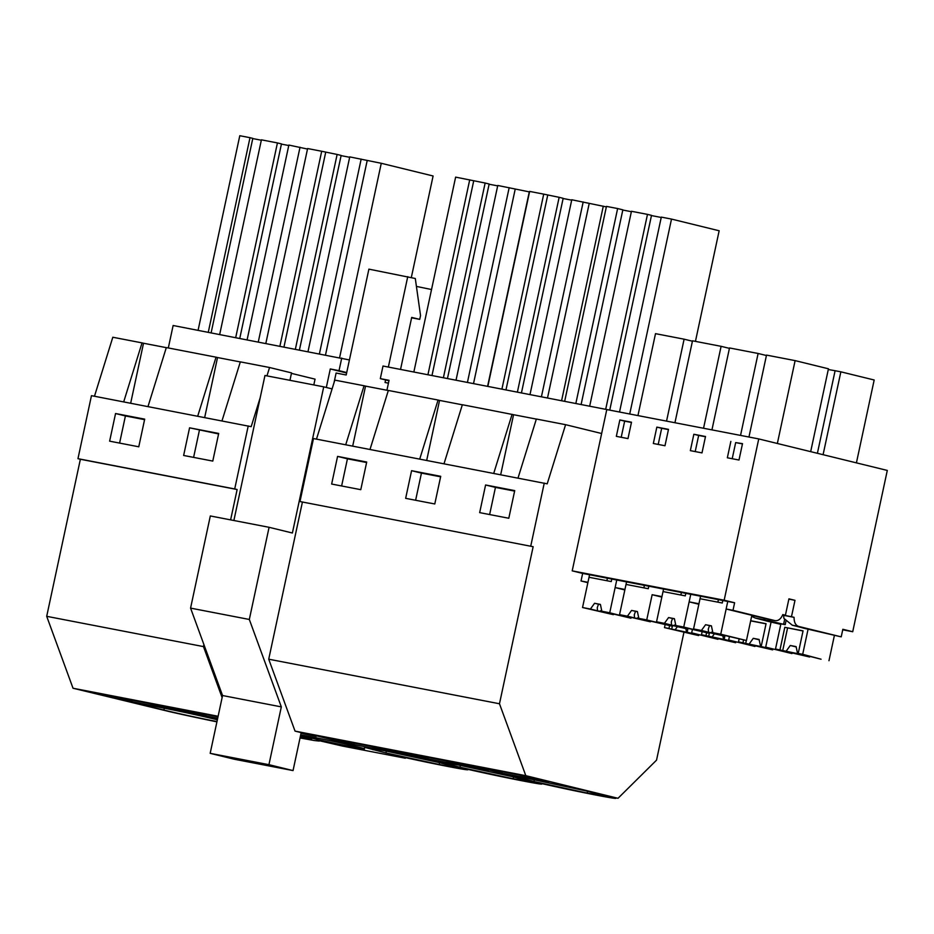 <?xml version="1.0" encoding="UTF-8"?>
<svg xmlns="http://www.w3.org/2000/svg" width="934" height="934" viewBox="0 0 934 934"><rect width="100%" height="100%" fill="white"/><g stroke="black" fill="none" stroke-linecap="round" stroke-linejoin="round"><path stroke-width="1.4" d="M192.194 713.681L204.044 715.969L167.887 707.108L156.036 704.82L192.194 713.681L192.322 713.097M216.933 721.842A51.568 1.261 -167.9 0 1 170.467 711.86L73.027 688.241L46.7 616.323L80.371 459.259L237.131 489.533L230.616 519.876M46.7 616.323L203.46 646.597L203.892 644.542M300.036 737.942L314.163 740.522L319.288 741.059L316.778 740.113L342.241 746.021L405.368 758.221L392.49 754.73C429.85 763.335 480.788 773.165 464.793 768.694L466.498 769.021C503.858 777.625 554.784 787.455 538.801 782.984L540.506 783.311C577.866 791.915 628.792 801.757 612.809 797.274L618.028 798.29L656.532 760.159L683.921 632.376M166.299 347.646L143.521 343.245L130.667 403.243M147.981 406.582L166.322 347.576L216.046 357.173L217.529 357.535L204.674 417.533M208.27 332.282L249.997 137.683L239.793 135.71L198.078 330.321M249.997 137.683L252.81 138.372L211.119 332.831M261.333 140.228L252.764 138.571M235.707 337.583L277.433 142.925L261.415 139.831L219.677 334.489M277.433 142.925L281.461 143.906L239.769 338.365M288.758 145.529L281.414 144.105M307.508 149.055L288.863 145.062L247.113 339.789M119.599 443.09L125.413 415.945L144.583 419.646M258.286 341.937L300.024 147.222M123.697 401.889L142.038 342.883L143.521 343.245M94.474 396.249L112.816 337.244L142.038 342.883M115.559 413.529L144.688 419.144L138.769 446.791L109.628 441.163L115.559 413.529L125.413 415.945M131.822 701.714L178.441 710.716L149.078 703.524L102.46 694.511L131.822 701.714L132.126 700.243M217.365 719.775L216.139 719.484A38.668 0.946 -167.9 0 0 162.901 707.949L156.106 706.629A38.668 0.946 -167.9 0 0 142.4 704.434A38.668 0.946 -167.9 0 0 151.075 706.91L163.929 710.062A38.668 0.946 -167.9 0 0 216.992 721.562M80.371 459.259L77.966 458.676L91.462 395.666L251.176 426.663L260.247 397.51M168.318 347.962L173.129 325.499L349.433 359.94M388.953 380.745L380.313 378.632L383.01 366.023L632.271 414.498M380.313 378.632L389.046 380.313L386.921 390.249M326.316 387.482L330.286 368.965L339.03 370.658L341.727 358.061M291.443 373.367L315.05 379.146L313.812 384.925M301.017 733.377L316.264 736.319L295.039 731.112L525.807 775.675L499.48 703.757L268.723 659.194L295.039 731.112M240.307 361.937L217.529 357.535M221.988 420.872L240.33 361.867L269.564 367.506L291.536 372.899L289.949 380.325M197.704 416.19L216.046 357.173M77.966 458.676L234.714 488.949L248.222 425.939M189.567 427.819L183.636 455.465L212.777 461.081L218.696 433.446L189.567 427.819L218.591 433.936M237.131 489.533L234.714 488.949M73.027 688.241L218.124 716.261M222.129 697.605L203.46 646.597M467.385 769.231L464.793 768.694M541.393 783.521L538.801 782.984M615.401 797.776L612.809 797.274M618.028 798.29L525.807 775.675M501.85 773.165L548.468 782.178L519.106 774.975L472.487 765.973L501.85 773.165L502.165 771.706M389.91 749.979L426.056 758.852L378.06 747.69L389.91 749.979M353.834 744.585L400.452 753.586L371.09 746.394L324.472 737.393L353.834 744.585L354.149 743.125M445.985 765.787L459.703 767.981L438.163 762.354L384.925 750.819L364.412 747.305L385.952 752.944L439.19 764.479L445.985 765.787L446.3 764.351M526.146 778.092L512.427 775.885L533.968 781.524L587.206 793.059L607.707 796.574L586.178 790.935L526.146 778.092M315.902 735.688L352.06 744.55L315.902 735.688M488.213 770.854L452.068 761.981L488.284 770.562M458.933 765.109L438.42 761.595L459.96 767.234L513.198 778.769L533.699 782.272L512.171 776.644L458.933 765.109M427.842 758.875L474.46 767.876L445.098 760.685L398.479 751.683L427.842 758.875L428.157 757.416M300.398 736.284L311.687 739.401L300.106 737.615M217.587 718.748L216.408 718.725L217.494 719.192M217.692 718.293L205.819 716.004L206.134 714.533M218.007 716.833L176.456 708.813L205.819 716.004M300.655 735.046A32.877 0.806 12.1 0 1 323.876 739.354A32.877 0.806 12.1 0 1 357.197 746.756A32.877 0.806 12.1 0 1 364.564 748.87A32.877 0.806 12.1 0 1 343.233 745.063A32.877 0.806 12.1 0 1 307.66 737.195A32.877 0.806 12.1 0 1 300.608 735.28M295.389 349.106L337.127 154.449L321.693 151.261L307.613 148.541L265.84 343.397M337.127 154.449L341.143 155.429L299.452 349.888M349.666 157.286L341.097 155.628M411.322 277.526L433.096 175.989L381.27 163.287L349.748 156.889L308.022 351.546M193.607 457.38L199.421 430.235M283.983 346.911L325.709 152.242M279.92 346.117L321.693 151.261M339.602 357.652L381.27 163.287M325.522 354.932L367.19 160.566M319.428 353.752L361.166 159.095M266.961 375.877L269.564 367.506M444.012 463.743L462.353 404.737L487.221 409.536L513.56 414.708L500.694 474.694M536.338 419.097L513.56 414.708M518.02 478.045L536.361 419.027L565.595 424.678L601.648 433.516L606.785 409.571L758.747 438.922L887.3 470.432L852.719 631.723L842.842 629.294L841.219 636.86L798.675 626.434C795.57 625.348 794.04 622.313 794.075 617.339L791.472 616.709L794.986 600.329L788.926 598.846L785.412 615.226L782.82 614.584C780.824 619.079 778.209 621.098 774.975 620.62L767.935 619.265M316.486 439.12L334.827 380.115L364.062 385.754L365.544 386.116L352.69 446.113M388.322 390.517L365.544 386.116M370.004 449.452L388.346 390.447L438.069 400.044L439.552 400.417L426.686 460.404M462.33 404.807L439.552 400.417M493.736 473.351L512.077 414.346M299.977 501.546L533.151 546.705L299.977 501.546L313.485 438.548L547.207 483.835L565.595 424.678M530.745 546.11L544.253 483.1M479.667 512.626L485.587 484.979L514.727 490.607L508.796 518.253L479.667 512.626M405.66 498.336L411.579 470.689L440.72 476.317L434.789 503.963L405.66 498.336M331.652 484.046L337.571 456.399L366.712 462.026L360.781 489.673L331.652 484.046M489.626 514.552L495.452 487.396L514.622 491.097M629.75 413.879L671.511 219.081L661.307 217.108L619.592 411.719M671.511 219.081L719.157 230.768L695.445 341.365M575.881 403.278L617.631 208.551L606.458 206.391L564.708 401.118M617.631 208.551L622.85 209.835L581.158 404.294M631.372 211.691L622.803 210.033M609.809 409.828L651.5 215.369L647.484 214.376L631.454 211.282L589.728 405.951M661.237 217.459L651.453 215.567M485.587 484.979L495.452 487.396M605.746 409.045L647.484 214.376M533.151 546.705L499.48 703.757M302.394 502.142L268.723 659.194M601.648 433.516L572.203 570.861L582.653 573.418L581.03 580.983L587.871 582.664M414.217 756.563L414.334 755.968M345.72 444.771L364.062 385.754M443.405 377.686L485.143 183.029L455.629 177.121L413.855 371.989M485.143 183.029L489.159 184.01L447.468 378.48M497.682 185.866L489.112 184.22M529.52 191.925L497.764 185.469L456.037 380.126M341.622 485.972L347.436 458.816L366.607 462.517M431.998 375.491L473.725 180.822M427.935 374.709L469.709 179.842M487.618 386.232L529.286 191.867M473.538 383.512L515.206 189.147M467.444 382.333L509.17 187.676M337.571 456.399L347.436 458.816M419.728 459.061L438.069 400.044M517.413 391.988L559.151 197.319L543.716 194.132L529.636 191.412L487.863 386.279M559.151 197.319L563.167 198.312L521.476 392.77M571.69 200.156L563.12 198.51M606.341 206.904L571.771 199.759L530.033 394.417M415.618 500.262L421.444 473.106L440.614 476.807M506.006 389.782L547.733 195.113M501.943 388.999L543.716 194.132M561.626 400.523L603.294 206.157M547.546 397.802L589.214 203.437M541.451 396.623L583.178 201.966M411.579 470.689L421.444 473.106M330.286 368.965L346.631 372.981M346.724 372.549L339.03 370.658M732.992 610.334L726.15 609.003L727.761 601.449L734.614 602.769L732.992 610.334L774.975 620.62L751.823 615.459M734.614 602.769L724.165 600.212L758.747 438.922M726.15 609.003L751.858 615.308L746.453 640.514L720.744 634.209L727.761 601.449L700.57 596.196L698.947 603.761L689.14 601.858L690.763 594.304L700.57 596.196M794.986 600.329L788.868 599.103M803.042 627.963L792.301 625.196L783.941 618.448A10.309 6.608 100.9 0 1 783.754 615.354L794.075 617.339M803.03 628.033L841.219 636.86M842.737 629.796L852.719 631.723M689.14 601.858L698.842 604.24M766.032 620.818L755.302 618.051L764.993 619.919L763.919 618.238M782.61 615.086L783.754 615.354M764.993 619.919L785.202 624.671L780.906 623.842L775.5 649.048L779.96 649.912L784.805 627.309L803.065 630.835L798.22 653.438L802.691 654.302L808.097 629.096M766.02 620.888L780.801 624.332M784.618 619.546L783.603 624.286M817.402 453.294L835.101 370.716L840.857 371.825L874.177 379.998L856.42 462.855M840.857 371.825L823.087 454.695M810.677 451.647L828.446 368.79L795.114 360.617L777.357 443.475M742.46 443.895L735.677 442.588L732.209 458.722M795.114 360.617L766.51 355.095L748.951 437.03M835.101 370.716L828.283 369.525M785.202 624.671L785.949 621.215M730.855 441.408L727.341 457.788L738.992 460.03L742.507 443.65L735.677 442.588M782.645 615.004L791.472 616.709M782.774 614.712L785.412 615.226M572.203 570.861L724.165 600.212M582.653 573.418L690.763 594.304L683.735 627.064L675.854 625.535L709.455 633.369L683.735 627.064M619.849 419.961L616.335 436.353L627.987 438.595L631.501 422.215L619.849 419.961L624.659 421.152L621.203 437.287M701.994 452.885L705.509 436.505L693.845 434.263L690.343 450.643L701.994 452.885M656.847 427.118L653.333 443.498L664.985 445.74L668.499 429.36L656.847 427.118L661.669 428.297L658.213 444.432M661.844 597.095L652.142 594.713L661.949 596.604L663.572 589.05M611.793 579.057L611.256 581.567L589.027 577.282L582.536 607.52L590.416 609.038L594.573 603.282L600.399 604.403L601.846 611.245L609.727 612.774L616.755 580.014L615.132 587.568L624.939 589.459L626.562 581.905M729.419 348.359L721.106 346.327L703.547 428.262M668.452 429.605L661.669 428.297M721.106 346.327L692.503 340.805L674.943 422.728M615.132 587.568L624.846 589.949M652.142 594.713L646.737 619.919L638.856 618.39L672.445 626.224L646.737 619.919M755.302 618.051L751.625 616.382M766.429 355.515L758.116 353.472L740.545 435.407M705.45 436.75L698.667 435.442L695.211 451.577M693.845 434.263L698.667 435.442M758.116 353.472L729.512 347.95L711.941 429.885M692.421 341.214L684.108 339.182L666.549 421.117M581.03 580.983L587.941 582.314L589.564 574.76M631.442 422.46L624.659 421.152M684.108 339.182L655.505 333.66L637.945 415.583M400.546 369.409L411.696 317.408L419.728 319.37L411.602 317.805M332.107 388.894L323.724 386.839L292.389 533.01L269.085 527.301L249.32 619.464L281.321 706.886L268.934 764.677L293.043 770.585L301.18 732.618M269.085 527.301L210.325 515.953L190.571 608.116L222.561 695.538L210.173 753.329L234.282 759.237L293.043 770.585M323.724 386.839L264.964 375.491L233.874 520.507M419.728 319.37L420.534 315.587L415.303 278.495L368.895 269.144L346.199 374.989L336.1 373.04L334.033 382.671M407.749 276.651L388.357 367.062M385.602 379.928L385.053 382.496L388.439 383.15M190.571 608.116L249.32 619.464M222.561 695.538L281.321 706.886M210.173 753.329L268.934 764.677M431.531 289.528L416.424 286.411M594.573 603.282L600.434 604.59M590.416 609.038L599.441 611.256L601.659 610.381M597.573 610.801L597.258 607.707L598.484 604.24M609.727 612.774L630.975 618.215L601.846 611.245M599.441 611.256L613.743 614.163M582.536 607.52L613.369 614.665M607.404 578.204L606.866 580.726M691.685 632.867L717.954 639.3L691.685 632.867L692.386 629.598M686.548 632.014L685.871 628.816M677.22 626.877L675.119 629.808L692.001 633.345M689.047 633.217L688.685 632.54M690.915 633.672L699.006 635.062M698.644 635.575L664.494 627.613L665.125 624.659M664.494 627.613L668.954 628.477L669.561 625.663M687.214 632.003L687.961 628.512M675.119 629.808L671.698 629.142L672.328 626.2M671.698 629.142L668.954 628.477M648.803 586.202L648.266 588.712L626.025 584.427L619.546 614.665L627.414 616.183L631.571 610.427L637.432 611.735M631.571 610.427L637.397 611.548L638.856 618.39M627.414 616.183L636.439 618.401L638.669 617.526M634.583 617.946L634.268 614.852L635.494 611.385M636.439 618.401L650.741 621.308M619.546 614.665L650.379 621.811M644.413 585.349L643.876 587.871M728.683 640.012L754.964 646.445L728.683 640.012L729.384 636.743M723.546 639.16L722.869 635.961M714.23 634.023L712.117 636.953L729.01 640.49M726.057 640.362L725.695 639.685M727.913 640.817L736.004 642.207M735.642 642.72L701.492 634.758L702.123 631.804M701.492 634.758L705.952 635.622L706.559 632.808M724.212 639.148L724.959 635.657M712.117 636.953L708.708 636.288L709.338 633.345M708.708 636.288L705.952 635.622M685.801 593.347L685.264 595.869L663.023 591.572L656.544 621.811L664.424 623.328L668.569 617.572L674.441 618.88M668.569 617.572L674.406 618.693L675.854 625.535M664.424 623.328L673.449 625.546L675.667 624.671M671.581 625.091L671.266 621.997L672.492 618.53M673.449 625.546L687.739 628.454M656.544 621.811L687.377 628.956M681.411 592.495L680.874 595.016M765.693 647.157L791.962 653.59L765.693 647.157L771.099 621.951M760.556 646.305L759.097 639.463L753.271 638.331L759.167 639.778M753.271 638.331L749.126 644.098L766.008 647.636M763.055 647.507L762.693 646.83M764.923 647.974L773.013 649.352M772.651 649.866L738.502 641.903L739.133 638.949M738.502 641.903L742.962 642.767L743.569 639.953M761.222 646.293L766.067 623.69L750.691 620.725M766.032 623.83L750.667 620.865M749.126 644.098L745.706 643.433L746.336 640.49M745.706 643.433L742.962 642.767M722.811 600.492L722.274 603.014L700.033 598.717L693.553 628.956L701.422 630.473L705.579 624.718L711.439 626.025M705.579 624.718L711.404 625.838L712.864 632.692L746.453 640.514M701.422 630.473L710.447 632.692L712.677 631.816M708.591 632.236L708.276 629.142L709.501 625.675M712.864 632.692L720.744 634.209M710.447 632.692L724.749 635.599M693.553 628.956L724.387 636.101M718.421 599.64L717.872 602.161M798.22 653.438L821.079 659.217L802.691 654.302M797.554 653.45L796.107 646.608L790.281 645.487L796.177 646.923M790.281 645.487L786.124 651.243L803.018 654.781M800.064 654.652L799.702 653.975M828.972 660.735L834.377 635.54M801.921 655.119L810.011 656.497M809.65 657.011L775.5 649.048M803.042 630.975L784.805 627.309M786.124 651.243L782.715 650.578L787.56 627.987M782.715 650.578L779.96 649.912M164.326 708.217L163.929 710.062M151.331 705.73L151.075 706.91M594.316 792.931L594.001 794.367M587.579 791.285L587.206 793.059M534.353 779.68L533.968 781.524M521.359 777.181L521.102 778.372M439.575 762.693L439.19 764.479M386.349 751.099L385.952 752.944M373.343 748.601L373.098 749.792M513.572 776.995L513.198 778.769M460.357 765.39L459.96 767.234M447.351 762.891L447.106 764.082M520.308 778.641L519.993 780.077M792.301 625.196L798.675 626.434"/></g></svg>
